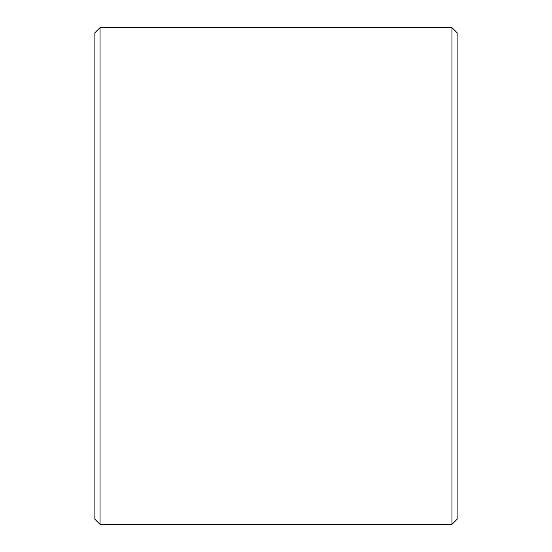 <?xml version="1.0" encoding="UTF-8"?>
<svg xmlns="http://www.w3.org/2000/svg" width="552" height="552" viewBox="0 0 552 552"><rect width="100%" height="100%" fill="white"/><g stroke="black" fill="none" stroke-linecap="round" stroke-linejoin="round"><path stroke-width="0.83" d="M94.875 519.225L94.875 32.775L100.05 27.6L100.05 524.4L94.875 519.225M451.95 27.6L457.125 32.775L457.125 519.225L451.95 524.4L451.95 27.6L100.05 27.6M451.95 524.4L100.05 524.4"/></g></svg>
